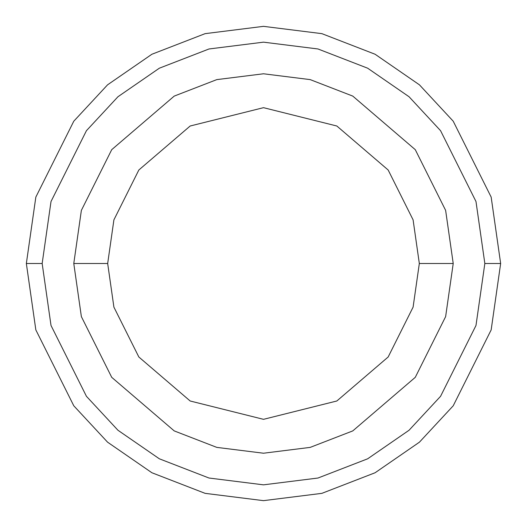 <?xml version="1.0" encoding="UTF-8"?>
<svg xmlns="http://www.w3.org/2000/svg" width="527" height="527" viewBox="0 0 527 527"><rect width="100%" height="100%" fill="white"/><g stroke="black" fill="none" stroke-linecap="round" stroke-linejoin="round"><path stroke-width="0.79" d="M484.84 263.5L475.986 325.475L440.572 396.304L409.038 430.263L367.662 458.8L317.985 478.029L263.5 484.84L209.015 478.029L159.338 458.8L117.962 430.263L86.428 396.304L51.014 325.475L42.16 263.5L26.35 263.5L35.836 329.902L73.78 405.79L107.567 442.173L151.901 472.752L205.122 493.351L263.5 500.65L321.878 493.351L375.099 472.752L419.433 442.173L453.22 405.79L491.164 329.902L500.65 263.5L484.84 263.5L475.986 201.525L440.572 130.696L409.038 96.737L367.662 68.2L317.985 48.971L263.5 42.16L209.015 48.971L159.338 68.2L117.962 96.737L86.428 130.696L51.014 201.525L42.16 263.5L51.014 325.475L86.428 396.304L117.962 430.263L159.338 458.8L209.015 478.029L263.5 484.84L317.985 478.029L367.662 458.8L409.038 430.263L440.572 396.304L475.986 325.475L484.84 263.5L500.65 263.5L491.164 329.902L453.22 405.79L419.433 442.173L375.099 472.752L321.878 493.351L263.5 500.65L205.122 493.351L151.901 472.752L107.567 442.173L73.78 405.79L35.836 329.902L26.35 263.5L35.836 197.098L73.78 121.21L107.567 84.827L151.901 54.248L205.122 33.649L263.5 26.35L321.878 33.649L375.099 54.248L419.433 84.827L453.22 121.21L491.164 197.098L500.65 263.5L491.164 197.098L453.22 121.21L419.433 84.827L375.099 54.248L321.878 33.649L263.5 26.35L205.122 33.649L151.901 54.248L107.567 84.827L73.78 121.21L35.836 197.098L26.35 263.5L42.16 263.5L51.014 201.525L86.428 130.696L117.962 96.737L159.338 68.2L209.015 48.971L263.5 42.16L317.985 48.971L367.662 68.2L409.038 96.737L440.572 130.696L475.986 201.525L484.84 263.5M453.22 263.5L445.631 316.622L415.276 377.332L352.78 430.902L310.199 447.383L263.5 453.22L216.801 447.383L174.22 430.902L111.724 377.332L81.369 316.622L73.78 263.5L81.369 316.622L111.724 377.332L174.22 430.902L216.801 447.383L263.5 453.22L310.199 447.383L352.78 430.902L415.276 377.332L445.631 316.622L453.22 263.5L419.327 263.5L413.096 307.136L388.162 356.996L336.832 400.994L263.5 419.327L190.168 400.994L138.838 356.996L113.904 307.136L107.673 263.5L73.78 263.5L107.673 263.5L113.904 307.136L138.838 356.996L190.168 400.994L263.5 419.327L336.832 400.994L388.162 356.996L413.096 307.136L419.327 263.5L413.096 219.864L388.162 170.004L336.832 126.006L263.5 107.673L190.168 126.006L138.838 170.004L113.904 219.864L107.673 263.5L113.904 219.864L138.838 170.004L190.168 126.006L263.5 107.673L336.832 126.006L388.162 170.004L413.096 219.864L419.327 263.5L453.22 263.5L445.631 210.378L415.276 149.668L352.78 96.098L310.199 79.617L263.5 73.78L216.801 79.617L174.22 96.098L111.724 149.668L81.369 210.378L73.78 263.5L81.369 210.378L111.724 149.668L174.22 96.098L216.801 79.617L263.5 73.78L310.199 79.617L352.78 96.098L415.276 149.668L445.631 210.378L453.22 263.5"/></g></svg>
